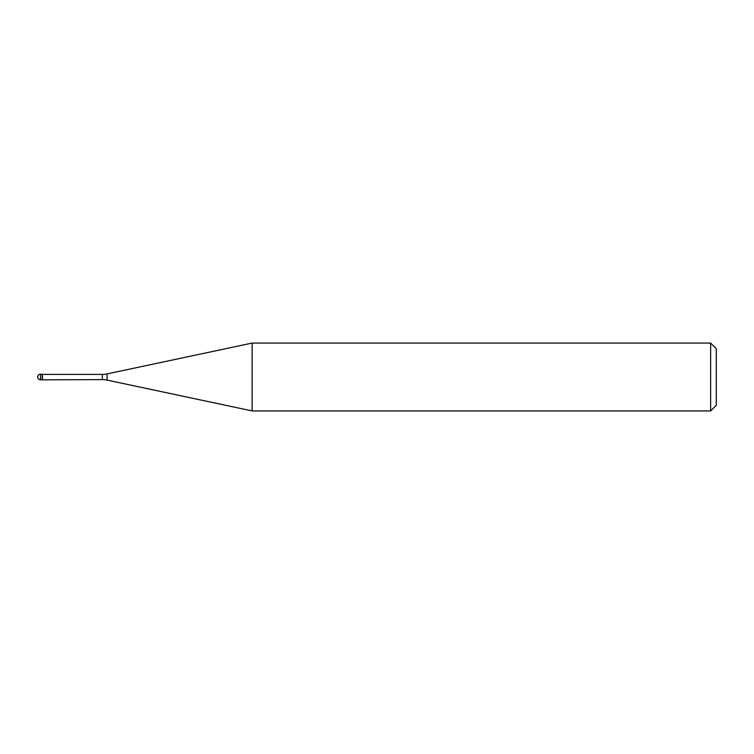 <?xml version="1.0" encoding="UTF-8"?>
<svg xmlns="http://www.w3.org/2000/svg" width="754" height="754" viewBox="0 0 754 754"><rect width="100%" height="100%" fill="white"/><g stroke="black" fill="none" stroke-linecap="round" stroke-linejoin="round"><path stroke-width="1.13" d="M42.45 374.399L40.528 374.173L40.528 379.827L42.224 379.827L42.224 374.173L42.224 379.827L102.365 379.601L102.365 374.399L42.45 374.399L42.45 379.601M40.528 379.827A2.828 2.828 0 0 1 37.7 377A2.828 2.828 0 0 1 40.528 374.173M102.365 374.399A22.62 22.62 0 0 0 107.068 373.909L252.138 343.07L252.138 410.93L107.068 380.091A22.62 22.62 0 0 0 102.365 379.601M252.138 343.07L710.645 343.07L710.645 410.93L252.138 410.93M710.645 410.93L716.3 405.275L716.3 348.725L710.645 343.07M107.068 373.909L107.068 380.091"/></g></svg>
